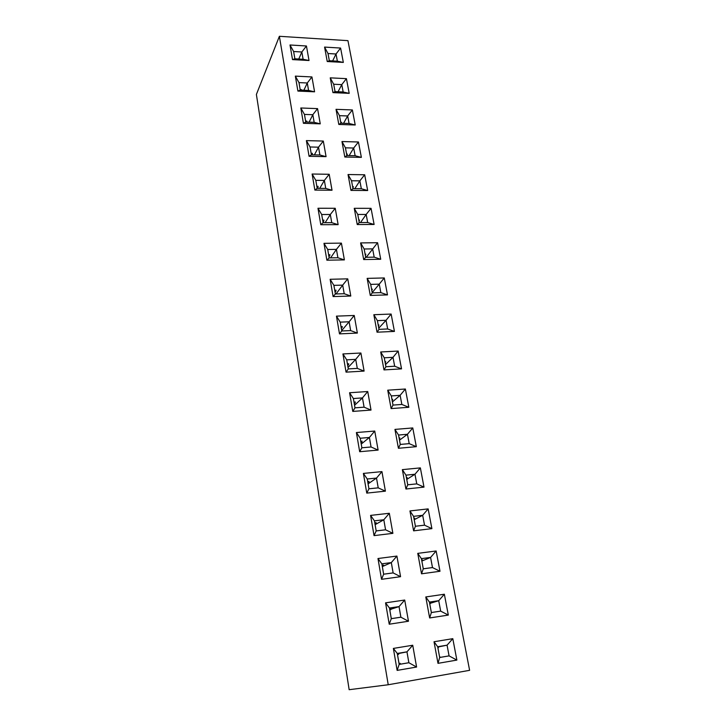 <?xml version="1.0" encoding="UTF-8"?>
<svg xmlns="http://www.w3.org/2000/svg" width="726" height="726" viewBox="0 0 726 726"><rect width="100%" height="100%" fill="white"/><g stroke="black" fill="none" stroke-linecap="round" stroke-linejoin="round"><path stroke-width="1.09" d="M469.613 670.325L347.945 40.656L279.383 36.3L388.228 684.754L469.613 670.325M279.383 36.3L256.387 94.462L349.152 689.7L388.228 684.754M371.068 446.989L378.11 450.084L374.743 431.044L356.393 432.542L359.679 451.717L378.119 450.084L374.734 431.053L356.393 432.551L360.214 438.232L361.866 447.797L371.068 446.989L369.398 437.46L360.214 438.232L361.875 447.779L371.05 446.98L369.389 437.479L360.232 438.25M366.766 493.108L385.406 491.157L381.94 471.619L363.39 473.416L366.766 493.108L368.926 488.807L378.228 487.854L376.513 478.071L367.238 478.988L368.926 488.807M424.011 487.128L420.363 467.889L402.349 469.631L405.916 489.015L424.011 487.128M398.411 448.269L400.28 444.439L409.219 443.65L416.316 446.69L412.767 427.941L394.944 429.402L398.42 448.278L416.334 446.681L412.767 427.95L394.944 429.402M440.682 611.129L448.314 615.076L444.357 594.231L425.781 596.953L429.647 617.962L448.323 615.076L444.357 594.24L425.781 596.953L429.42 602.081L431.362 612.553L440.682 611.129L438.722 600.701L429.42 602.081L431.371 612.535L440.664 611.12L438.713 600.72L429.438 602.099M421.525 573.812L440.001 571.271L436.144 550.989L417.759 553.366L421.525 573.812L423.276 568.821L432.496 567.578L430.591 557.423L421.389 558.63L423.276 568.821M404.709 600.039L399.037 606.6L389.481 608.034L391.305 618.652L400.879 617.191L408.466 621.238L404.718 600.039L385.56 602.843L389.227 624.215L408.475 621.238L404.709 600.039L385.56 602.843L389.454 608.016L391.296 618.67L400.897 617.209L399.037 606.6L389.454 608.016M396.913 556.071L391.323 562.586L381.867 563.848L383.646 574.184L393.12 572.896L400.561 576.689L396.913 556.071L377.974 558.521L381.531 579.312L400.57 576.689L396.913 556.071L377.974 558.521L381.849 563.839L383.637 574.202L393.138 572.914L391.323 562.586L381.849 563.839M392.884 533.347L389.327 513.273L370.587 515.396L374.044 535.625L392.884 533.347L389.317 513.282L370.587 515.396L374.444 520.841L376.177 530.924L385.579 529.808L383.818 519.762L374.444 520.841M413.611 530.833L415.408 526.259L424.519 525.161L431.888 528.637L428.149 508.89L409.945 510.941L413.611 530.842L431.897 528.637L428.14 508.89L409.954 510.95L413.566 516.34L415.408 526.259L424.538 525.17L422.677 515.288L413.566 516.34M377.048 332.199L394.436 331.419L391.132 314.049L373.836 314.712L377.048 332.199L378.999 329.35L387.675 328.978L386.041 320.275L377.384 320.629L378.999 329.35L387.666 328.96L386.032 320.293L377.402 320.638L379.008 329.341M357.364 333.08L354.243 315.465L336.456 316.137L339.496 333.878L357.364 333.08L354.234 315.465L336.456 316.146M346.048 372.148L364.107 371.086L360.904 353.008L342.926 353.943L346.048 372.148L348.28 368.926L357.292 368.4L355.713 359.352L346.719 359.842L348.28 368.926M398.157 351.066L393.002 357.319L384.272 357.809L385.923 366.73L394.663 366.222L401.532 368.872L398.157 351.066L380.687 351.983L383.99 369.906L401.551 368.872L398.166 351.066L380.687 351.974L384.263 357.8L385.914 366.748L394.681 366.24L393.002 357.319L384.263 357.8M387.72 390.189L391.114 408.584L408.847 407.277L405.371 389.009L387.72 390.189L405.371 389.018L400.135 395.307L391.305 395.915L393.002 405.09L401.859 404.455L400.135 395.307L391.323 395.933L393.011 405.081L401.841 404.436L400.126 395.325L392.43 401.895M349.578 392.739L352.772 411.415L371.022 410.072L367.737 391.523L349.578 392.739L367.728 391.532L362.465 397.902L353.38 398.529L354.987 407.849L364.098 407.186L362.465 397.902M346.42 78.644L330.239 77.845L332.953 92.629L349.206 93.345L346.42 78.644L330.239 77.854L333.679 84.234L335.049 91.621L343.162 91.984L341.783 84.615L333.679 84.234M336.029 109.327L338.815 124.455L355.223 124.99L352.364 109.944L336.029 109.327M314.576 91.812L311.935 76.947L295.346 76.13L297.905 91.077L314.576 91.812L311.935 76.938L295.346 76.121L298.976 82.601L300.255 90.069L308.586 90.441L307.279 82.991L298.976 82.601M317.561 108.619L300.8 107.992L303.423 123.302L320.257 123.847L317.561 108.619L300.8 107.983L304.448 114.409L305.764 122.059L314.176 122.34L312.833 114.708L304.448 114.409M326.074 156.644L323.306 141.062L306.39 140.608L309.076 156.299L326.074 156.644L323.306 141.053L306.39 140.617L310.056 146.979L311.409 154.81L319.894 154.992L318.523 147.178L310.056 146.979M361.366 157.37L358.444 141.987L341.964 141.543L344.814 157.034L361.376 157.37L358.444 141.978L341.964 141.552L345.44 147.823L346.865 155.555L355.141 155.736L353.689 148.022L345.44 147.823L346.883 155.546L355.123 155.718L353.68 148.031L345.449 147.841M344.378 259.899L341.411 243.137L323.987 243.328L326.872 260.198L344.387 259.899L341.411 243.128L323.987 243.337L327.716 249.481L329.159 257.902L337.908 257.757L336.437 249.363L327.716 249.481M338.135 224.643L335.23 208.28L317.979 208.253L320.792 224.715L338.135 224.643L335.23 208.289L317.979 208.262L321.682 214.488L323.097 222.701L331.755 222.673L330.321 214.479L321.682 214.488M360.622 242.911L363.681 259.554L380.723 259.264L377.584 242.72L360.622 242.911M371.05 208.335L354.252 208.317L357.237 224.552L374.117 224.479L371.05 208.335L354.252 208.308L357.755 214.46L359.252 222.573L367.683 222.537L366.167 214.451L357.755 214.46M350.948 190.394L367.674 190.53L364.679 174.766L348.035 174.53L350.948 190.394M314.866 190.094L332.036 190.23L329.205 174.267L312.116 174.022L314.866 190.094L317.18 188.352L325.756 188.424L324.359 180.429L315.801 180.329L317.18 188.352M347.745 278.848L330.139 279.283L333.107 296.58L350.794 296.036L347.745 278.848L330.139 279.283L333.887 285.354L335.376 293.985L344.206 293.721L342.699 285.118L333.887 285.354M387.493 294.901L384.272 277.958L367.147 278.376L370.287 295.428L387.493 294.901L384.281 277.949L367.147 278.376L370.687 284.365L372.256 292.877L380.851 292.623L379.253 284.138L370.687 284.365M397.131 670.397L416.588 667.04L412.722 645.242L393.365 648.418L397.131 670.397L416.597 667.04L412.731 645.242L393.365 648.418L397.276 653.445L399.164 664.399L408.874 662.738L406.968 651.83L397.276 653.445M434.021 641.748L437.996 663.346L456.872 660.088L452.806 638.671L434.021 641.748L452.797 638.671L447.071 645.169L437.678 646.73L439.666 657.493L449.085 655.887L447.071 645.169L437.696 646.748L439.684 657.475L449.067 655.877L447.062 645.187L438.513 646.893M309.022 60.521L306.445 45.983L290.01 44.985L292.514 59.605L309.022 60.521L306.445 45.992L290.01 44.994L293.622 51.51L294.874 58.815L303.123 59.278L301.844 51.991L293.622 51.51M327.235 61.528L343.334 62.418L340.603 48.052L324.576 47.081L327.235 61.528L329.332 60.739L337.381 61.184L336.029 53.987L327.998 53.524L329.332 60.739M378.228 487.854L385.397 491.157L381.93 471.619L363.39 473.416M416.778 483.879L424.002 487.128L420.354 467.889L402.349 469.64L405.952 475.149L407.74 484.814L416.778 483.879L414.973 474.25L405.952 475.149L407.758 484.796L416.76 483.87L414.954 474.269L405.97 475.158M432.496 567.578L439.992 571.271L436.135 550.989L417.759 553.375L421.389 558.63M394.427 331.419L391.132 314.059L373.836 314.721L377.384 320.629M360.895 353.017L355.713 359.352L346.738 359.86L348.298 368.908L357.283 368.391L364.089 371.086L360.895 353.017L342.935 353.952L346.719 359.842M401.859 404.455L408.829 407.286L405.371 389.018M371.013 410.072L367.728 391.532M349.206 93.345L346.411 78.653L341.783 84.615L333.697 84.252L335.058 91.612L343.144 91.966L341.764 84.633L338.062 91.739M352.364 109.944L336.029 109.336L339.487 115.661L340.884 123.22L349.079 123.484L347.663 115.951L339.487 115.661L340.902 123.202L349.061 123.474L347.654 115.969L339.505 115.679M355.214 124.99L352.355 109.953L347.663 115.951M320.257 123.847L317.552 108.628L312.833 114.708L304.466 114.427L305.782 122.05L314.158 122.322L312.824 114.726L309.113 122.159M380.723 259.264L377.584 242.729L360.622 242.92L364.143 248.991L365.677 257.294L374.189 257.158L372.629 248.873L364.143 248.991M374.117 224.479L371.05 208.344L366.167 214.451M367.665 190.53L364.67 174.775L348.035 174.539L351.52 180.747L352.99 188.669L361.339 188.742L359.851 180.847L351.52 180.747M325.756 188.424L332 190.23L329.196 174.276L312.116 174.031M344.206 293.721L350.776 296.036L347.745 278.857L342.699 285.118M439.666 657.493L437.996 663.337L456.863 660.088L452.797 638.671M306.445 45.983L301.844 51.991L293.631 51.528L294.892 58.806L303.105 59.26L301.834 52.009L298.767 59.024M343.325 62.418L340.603 48.061L324.576 47.09L327.998 53.524L329.35 60.73L337.363 61.175L336.011 54.005L328.016 53.533M374.734 431.053L369.398 437.46L361.239 444.076M359.679 451.717L361.866 447.797M363.399 473.434L367.238 478.988M381.93 471.619L376.513 478.071L367.256 479.006L368.944 488.789L378.21 487.836L376.504 478.089L368.091 483.852M420.354 467.889L414.973 474.25L406.76 479.432M405.916 489.006L407.74 484.814M412.767 427.95L407.458 434.275L398.538 435.019L400.28 444.439M409.219 443.65L407.458 434.275L398.556 435.037L400.289 444.421L409.201 443.64L407.449 434.284L399.5 440.174M394.944 429.42L398.538 435.019M444.357 594.24L438.722 600.701L430.3 603.288M429.647 617.953L431.362 612.553M436.135 550.989L430.591 557.423M389.218 624.206L391.296 618.67M381.531 579.303L383.637 574.202M392.875 533.347L385.579 529.808M389.317 513.282L383.818 519.762L374.462 520.86L376.195 530.906L385.56 529.798L383.809 519.78L375.115 524.662M374.044 535.616L376.177 530.924M428.14 508.89L422.677 515.288M394.418 331.428L387.675 328.978M391.132 314.059L386.041 320.275M357.346 333.08L350.667 330.593L349.124 321.772L340.222 322.126L341.746 330.983L350.667 330.593M354.234 315.465L349.124 321.772M339.496 333.878L341.746 330.983L350.649 330.575L349.115 321.781L340.24 322.144L341.764 330.965M336.456 316.155L340.222 322.126M383.99 369.906L385.914 366.748M387.729 390.207L391.305 395.915M391.105 408.584L393.002 405.09M349.578 392.757L353.38 398.529L354.996 407.83L364.08 407.177L362.455 397.921L353.399 398.547M352.772 411.406L354.987 407.849M371.004 410.072L364.098 407.186M349.161 93.345L343.162 91.984M332.971 92.629L335.049 91.621M338.824 124.455L340.884 123.22M355.177 124.981L349.079 123.484M297.923 91.077L300.255 90.069M311.935 76.947L307.279 82.991L298.985 82.61L300.274 90.06L308.568 90.432L307.27 83L303.895 90.224M314.53 91.812L308.586 90.441M303.432 123.302L305.764 122.059M320.22 123.847L314.176 122.34M323.306 141.062L318.523 147.178L310.075 146.988L311.418 154.801L319.876 154.974L318.514 147.196L314.403 154.856M326.038 156.644L319.894 154.992M309.085 156.299L311.409 154.81M358.444 141.987L353.689 148.022L349.161 155.591M361.339 157.37L355.141 155.736M344.814 157.034L346.865 155.555M341.411 243.137L336.437 249.363M344.36 259.899L337.908 257.757M326.872 260.198L329.159 257.902M338.107 224.643L331.755 222.673L330.312 214.497L321.7 214.497L323.115 222.691L331.737 222.655M335.23 208.289L330.321 214.479L325.157 222.682M320.801 224.715L323.097 222.701M363.681 259.554L365.677 257.294L374.171 257.14L372.62 248.891L364.162 249L365.686 257.285M377.584 242.729L366.24 257.276M380.705 259.264L374.189 257.158M357.237 224.552L359.252 222.573M374.09 224.479L367.683 222.537L366.158 214.469L357.773 214.469L359.27 222.555L367.674 222.528M350.957 190.394L352.99 188.669M367.637 190.53L361.339 188.742M364.67 174.775L359.851 180.847M312.116 174.049L315.801 180.329L317.198 188.333L325.738 188.415L324.34 180.438L315.819 180.338M329.196 174.276L324.359 180.429M333.107 296.58L335.376 293.985L344.188 293.712L342.69 285.136L333.906 285.372L335.385 293.976M384.272 277.958L379.253 284.138L370.696 284.383L372.266 292.868L380.832 292.614L379.244 284.156L372.211 292.569M387.475 294.901L380.851 292.623M370.287 295.428L372.256 292.877M397.131 670.388L399.164 664.399L408.856 662.72L406.95 651.857L397.303 653.454L399.182 664.372M412.722 645.242L406.968 651.83M416.588 667.04L408.874 662.738M434.03 641.766L437.678 646.73M456.863 660.088L449.085 655.887M308.967 60.512L303.123 59.278M292.533 59.605L294.874 58.815M343.271 62.418L337.381 61.184M340.603 48.061L336.029 53.987M430.582 557.441L421.407 558.648L423.285 568.803L432.478 567.56L430.582 557.441L422.305 560.853M400.879 617.191L399.028 606.618L390.933 609.214M393.12 572.896L391.314 562.605L382.339 566.57M424.519 525.161L422.668 515.306L413.584 516.349L415.417 526.241M357.283 368.391L355.695 359.37L348.053 367.492M394.663 366.222L392.993 357.337L385.524 364.552M329.177 257.893L337.889 257.748L336.419 249.381L327.725 249.499L329.177 257.893M359.842 180.856L351.538 180.765L352.999 188.651L361.321 188.724L359.842 180.856L354.805 188.669M360.758 441.308L362.111 441.19L361.049 442.942M367.692 481.547L369.053 481.411L367.955 483.062M406.651 478.815L407.204 477.59L406.433 477.663M399.336 439.257L399.872 437.978L399.109 438.041M429.774 603.869L430.382 602.78L429.592 602.898M421.86 561.089L422.45 559.946L421.67 560.045M389.617 608.851L391.024 608.642L390.869 609.613L389.808 609.949M382.112 565.273L383.5 565.091L383.355 566.071L382.33 566.525M374.807 522.856L376.177 522.702L376.041 523.682L375.043 524.245M422.668 515.306L414.21 519.707M414.156 519.417L414.727 518.228L413.956 518.319M386.032 320.293L378.79 328.125M378.464 326.382L378.954 324.994L378.21 325.021M349.115 321.781L341.701 330.62M341.002 326.591L342.309 326.537L341.347 328.56M347.427 363.862L348.743 363.79L347.745 365.732M385.252 363.073L385.751 361.72L385.007 361.757M392.203 400.688L392.721 399.373L391.967 399.427M362.455 397.921L354.56 405.299M354.007 402.086L355.341 401.995L354.315 403.847M335.603 91.63L334.967 91.104M347.654 115.969L343.57 123.293M341.32 123.22L341.42 122.249L340.721 122.231M300.183 89.552L301.399 89.607L301.354 90.106M305.61 121.061L306.835 121.097L306.753 122.077M311.164 153.304L312.407 153.331L312.071 154.81M346.937 155.546L347.309 154.094L346.611 154.075M336.419 249.381L330.593 257.866M328.633 254.753L329.913 254.735L329.005 256.922M322.671 220.123L323.932 220.123L323.061 222.383M365.387 255.625L365.84 254.173L365.114 254.191M366.158 214.469L360.513 222.555M359.071 221.503L359.515 220.023L358.798 220.023M352.909 188.179L353.344 186.673L352.636 186.664M324.34 180.438L319.749 188.361M316.854 186.319L318.106 186.337L317.444 188.333M342.69 285.136L336.02 293.957M334.74 290.228L336.038 290.191L335.103 292.306M371.848 290.572L372.32 289.157L371.585 289.175M406.95 651.857L398.728 653.518M397.331 653.636L398.746 653.4L398.592 654.353L397.494 654.571M438.359 647.728L438.531 646.784L437.733 646.92M294.883 58.752L296.081 58.87M336.011 54.005L332.635 60.911M330.021 60.766L329.341 60.675M360.931 442.279L361.984 442.188M367.855 482.509L368.917 482.4M407.059 478.561L406.605 478.606M431.344 612.372L431.897 612.454M430.219 603.733L429.756 603.805M422.296 560.908L421.833 560.971M392.467 618.47L391.278 618.488M389.78 609.776L390.869 609.613M382.275 566.207L383.355 566.071M374.97 523.8L376.041 523.682M341.175 327.589L342.2 327.544M347.6 364.851L348.625 364.797M354.179 403.066L355.214 402.994M311.345 154.339L312.307 154.357M328.805 255.77L329.804 255.752M322.843 221.149L323.832 221.14M317.026 187.344L318.006 187.353M334.922 291.235L335.929 291.208M400.589 664.136L400.135 663.31L399.028 663.5M397.485 654.534L398.592 654.353M439.52 656.613L440.473 657.339"/></g></svg>
